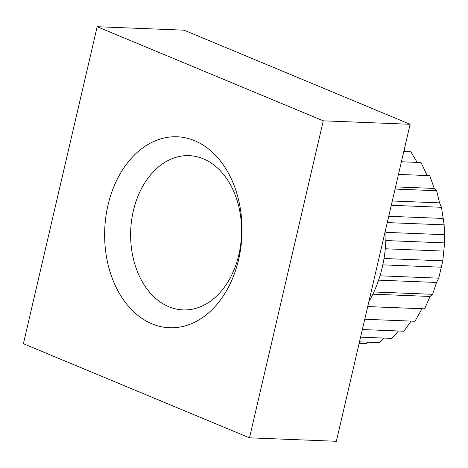 <?xml version="1.0" encoding="UTF-8"?>
<svg xmlns="http://www.w3.org/2000/svg" width="468" height="468" viewBox="0 0 468 468"><rect width="100%" height="100%" fill="white"/><g stroke="black" fill="none" stroke-linecap="round" stroke-linejoin="round"><path stroke-width="0.7" d="M194.647 140.687A95.566 68.656 92.3 0 1 238.651 259.453A95.566 68.656 92.3 0 1 152.024 323.85A95.566 68.656 92.3 0 1 108.014 205.083A95.566 68.656 92.3 0 1 194.647 140.687M168.895 306.745A77.191 55.452 -87.7 0 0 183.035 309.904A77.191 55.452 -87.7 0 0 240.651 244.963A77.191 55.452 -87.7 0 0 203.323 158.81A77.191 55.452 -87.7 0 0 189.183 155.651A77.191 55.452 -87.7 0 0 131.566 220.592A77.191 55.452 -87.7 0 0 168.895 306.745M385.813 228.782A103.837 74.593 92.3 0 1 368.842 301.72M97.168 26.711L184.035 30.174L410.132 124.283L336.363 441.289L249.497 437.826L23.4 343.717L97.168 26.711L323.265 120.82L249.497 437.826M410.132 124.283L323.265 120.82M405.294 151.568L404.141 150.017M417.181 162.384L410.845 151.79L403.796 151.509M427.138 175.57L421.071 162.542L401.415 161.758M364.759 319.258L414.958 321.259L422.001 308.751L424.622 308.827L430.069 296.455L432.631 294.313L436.515 282.461L438.744 278.156L442.775 260.84L444.6 242.892L444.442 234.684L444.161 224.862L441.476 207.295L439.581 202.866L436.626 190.722L434.234 188.429L429.753 175.652L398.467 174.406M362.367 329.56L403.931 331.215L411.097 321.101M360.594 337.165L391.88 338.411L398.42 330.999M359.506 341.833L379.168 342.617L384.146 338.101M359.137 343.43L366.181 343.711L368.322 342.184M395.565 186.89L434.234 188.429M395.056 189.066L436.626 190.722M392.283 200.977L439.581 202.866M391.283 205.288L441.476 207.295M388.727 216.274L443.02 218.439M387.258 222.592L444.161 224.862M385.925 232.35L444.442 234.684M444.6 242.892L385.843 240.546M385.293 248.765L443.81 251.1M384.017 258.494L442.775 260.84M382.812 264.859L441.143 267.187M379.993 275.81L438.744 278.156M378.6 280.151L436.515 282.461M373.891 291.974L432.631 294.313M372.856 294.179L430.069 296.455M367.713 306.563L424.622 308.827M367.708 306.587L422.001 308.751"/></g></svg>
